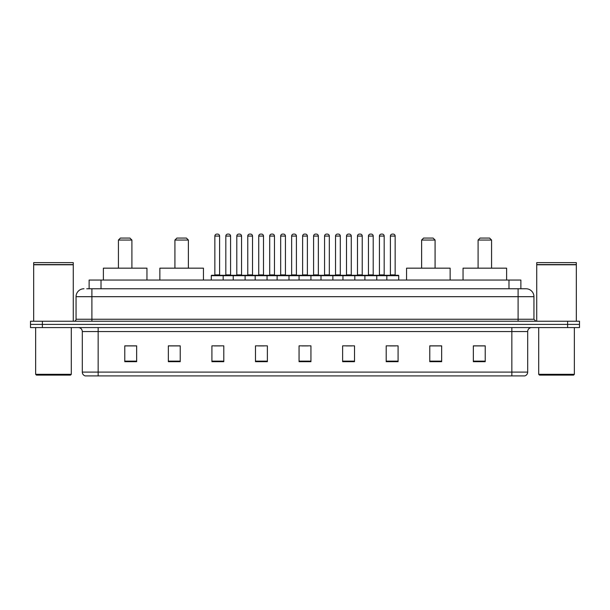 <?xml version="1.0" encoding="UTF-8"?>
<svg xmlns="http://www.w3.org/2000/svg" width="610" height="610" viewBox="0 0 610 610"><rect width="100%" height="100%" fill="white"/><g stroke="black" fill="none" stroke-linecap="round" stroke-linejoin="round"><path stroke-width="0.91" d="M86.75 288.759L91.896 288.759L86.75 288.759L89.129 288.759L89.129 280.043L520.871 280.043L520.871 288.759M83.974 288.759A7.922 7.922 0 0 0 76.052 296.681L76.052 319.259A1.982 1.982 0 0 1 74.069 321.241M533.948 296.681L91.896 296.681L91.896 288.759L526.026 288.759A7.922 7.922 0 0 1 533.948 296.681L533.948 319.259L535.931 321.241M42.38 321.241L30.5 321.241L30.5 324.406L42.38 324.406L30.5 324.406L30.5 327.578L42.38 327.578L42.38 324.406L567.62 324.406L42.38 324.406L42.38 321.241L567.62 321.241L567.62 324.406L579.5 324.406L567.62 324.406L567.62 327.578L42.38 327.578M579.5 321.241L579.5 324.406L579.5 321.241L567.62 321.241M525.904 288.759L523.25 288.759M524.638 375.905L85.362 375.905M85.164 375.905A3.957 3.957 0 0 1 82.312 372.1L98.157 372.1L98.157 375.905L511.843 375.905L511.843 372.1L527.688 372.1L527.688 331.543A3.957 3.957 0 0 1 531.653 327.578M82.312 372.1L82.312 331.543C82.075 329.133 80.756 327.814 78.347 327.578M485.224 361.684L485.224 345.839L473.345 345.839L473.345 361.684L485.224 361.684M441.655 361.684L441.655 345.839L429.775 345.839L429.775 361.684L441.655 361.684M398.086 361.684L398.086 345.839L386.199 345.839L386.199 361.684L398.086 361.684M354.517 361.684L354.517 345.839L342.629 345.839L342.629 361.684L354.517 361.684M136.655 361.684L136.655 345.839L124.775 345.839L124.775 361.684L136.655 361.684M180.225 361.684L180.225 345.839L168.345 345.839L168.345 361.684L180.225 361.684M223.801 361.684L223.801 345.839L211.914 345.839L211.914 361.684L223.801 361.684M267.371 361.684L267.371 345.839L255.483 345.839L255.483 361.684L267.371 361.684M310.94 361.684L310.94 345.839L299.06 345.839L299.06 361.684L310.94 361.684M579.5 327.578L579.5 324.406L579.5 327.578L567.62 327.578M511.843 375.905L524.524 375.905M389.805 345.916L395.745 345.916M258.144 345.916L264.084 345.916M214.255 345.916L220.195 345.916M345.916 345.916L351.856 345.916M302.026 345.916L307.974 345.916M180.225 345.916L168.345 345.916M136.655 345.916L124.775 345.916M441.655 345.916L429.775 345.916M485.224 345.916L473.345 345.916M70.508 375.112L36.44 375.112L35.647 374.319L71.301 374.319L70.508 375.112M35.647 327.578L35.647 374.319M71.301 327.578L71.301 374.319M33.672 264.793L73.276 264.793L33.672 264.793L33.672 321.241M73.276 264.793L73.276 321.241M73.078 264.595L33.87 264.595M73.276 264.397L73.276 262.62L33.672 262.62L33.672 264.397M118.431 240.043L131.905 240.043L129.922 238.06L120.414 238.06L118.431 240.043L118.431 268.164M131.905 240.043L131.905 268.164M146.957 280.043L146.957 268.164L103.38 268.164L103.38 280.043M174.917 240.043L188.383 240.043L186.408 238.06L176.9 238.06L174.917 240.043L174.917 268.164M188.383 240.043L188.383 268.164M203.443 280.043L203.443 268.164L159.866 268.164L159.866 280.043M421.617 240.043L435.082 240.043L433.1 238.06L423.592 238.06L421.617 240.043L421.617 268.164M435.082 240.043L435.082 268.164M450.134 280.043L450.134 268.164L406.557 268.164L406.557 280.043M478.095 240.043L491.568 240.043L489.586 238.06L480.078 238.06L478.095 240.043L478.095 268.164M491.568 240.043L491.568 268.164M506.62 280.043L506.62 268.164L463.043 268.164L463.043 280.043M573.56 375.112L539.492 375.112L538.699 374.319L574.353 374.319L573.56 375.112M538.699 327.578L538.699 374.319M574.353 327.578L574.353 374.319M536.724 264.793L576.328 264.793L536.724 264.793L536.724 321.241M576.328 264.793L576.328 321.241M576.13 264.595L536.922 264.595M576.328 264.397L576.328 262.62L536.724 262.62L536.724 264.397M386.831 280.043L386.831 275.69A0.396 0.396 0 0 1 387.228 275.293L398.322 275.293A0.396 0.396 0 0 1 398.719 275.69L211.281 275.69A0.396 0.396 0 0 1 211.678 275.293L222.772 275.293A0.396 0.396 0 0 1 223.168 275.69L223.168 280.043M219.6 274.896A0.396 0.396 0 0 0 219.996 275.293L214.453 275.293A0.396 0.396 0 0 0 214.85 274.896L219.6 274.896L219.6 236.078A1.982 1.982 0 0 0 217.617 234.095L216.825 234.095A1.982 1.982 0 0 0 214.85 236.078L214.85 274.896M211.281 275.69L211.281 280.043M233.226 280.043L233.226 275.69A0.396 0.396 0 0 1 233.622 275.293L244.717 275.293A0.396 0.396 0 0 1 245.106 275.69L245.106 280.043M241.545 274.896A0.396 0.396 0 0 0 241.941 275.293L236.398 275.293A0.396 0.396 0 0 0 236.794 274.896L241.545 274.896L241.545 236.078A1.982 1.982 0 0 0 239.562 234.095L238.769 234.095A1.982 1.982 0 0 0 236.794 236.078L236.794 274.896M255.171 280.043L255.171 275.69A0.396 0.396 0 0 1 255.567 275.293L266.654 275.293A0.396 0.396 0 0 1 267.05 275.69L267.05 280.043M263.489 274.896A0.396 0.396 0 0 0 263.886 275.293L258.343 275.293A0.396 0.396 0 0 0 258.731 274.896L263.489 274.896L263.489 236.078A1.982 1.982 0 0 0 261.507 234.095L260.714 234.095A1.982 1.982 0 0 0 258.731 236.078L258.731 274.896M277.115 280.043L277.115 275.69A0.396 0.396 0 0 1 277.512 275.293L288.599 275.293A0.396 0.396 0 0 1 288.995 275.69L288.995 280.043M285.434 274.896A0.396 0.396 0 0 0 285.831 275.293L280.28 275.293A0.396 0.396 0 0 0 280.676 274.896L285.434 274.896L285.434 236.078A1.982 1.982 0 0 0 283.452 234.095L282.659 234.095A1.982 1.982 0 0 0 280.676 236.078L280.676 274.896M299.06 280.043L299.06 275.69A0.396 0.396 0 0 1 299.457 275.293L310.543 275.293A0.396 0.396 0 0 1 310.94 275.69L310.94 280.043M307.379 274.896A0.396 0.396 0 0 0 307.775 275.293L302.224 275.293A0.396 0.396 0 0 0 302.621 274.896L307.379 274.896L307.379 236.078A1.982 1.982 0 0 0 305.396 234.095L304.603 234.095A1.982 1.982 0 0 0 302.621 236.078L302.621 274.896M321.005 280.043L321.005 275.69A0.396 0.396 0 0 1 321.401 275.293L332.488 275.293A0.396 0.396 0 0 1 332.885 275.69L332.885 280.043M329.324 236.078L324.566 236.078A1.982 1.982 0 0 1 326.548 234.095L327.341 234.095A1.982 1.982 0 0 1 329.324 236.078L329.324 274.896A0.396 0.396 0 0 0 329.72 275.293M324.566 236.078L324.566 274.896A0.396 0.396 0 0 1 324.169 275.293M342.95 280.043L342.95 275.69A0.396 0.396 0 0 1 343.346 275.293L354.433 275.293A0.396 0.396 0 0 1 354.829 275.69L354.829 280.043M351.268 236.078L346.51 236.078A1.982 1.982 0 0 1 348.493 234.095L349.286 234.095A1.982 1.982 0 0 1 351.268 236.078L351.268 274.896A0.396 0.396 0 0 0 351.657 275.293M346.51 236.078L346.51 274.896A0.396 0.396 0 0 1 346.114 275.293M364.894 280.043L364.894 275.69A0.396 0.396 0 0 1 365.283 275.293L376.378 275.293A0.396 0.396 0 0 1 376.774 275.69L376.774 280.043M373.206 236.078L368.455 236.078A1.982 1.982 0 0 1 370.438 234.095L371.231 234.095A1.982 1.982 0 0 1 373.206 236.078L373.206 274.896A0.396 0.396 0 0 0 373.602 275.293M368.455 236.078L368.455 274.896A0.396 0.396 0 0 1 368.059 275.293M395.15 236.078L390.4 236.078A1.982 1.982 0 0 1 392.382 234.095L393.175 234.095A1.982 1.982 0 0 1 395.15 236.078L395.15 274.896A0.396 0.396 0 0 0 395.547 275.293M390.4 236.078L390.4 274.896A0.396 0.396 0 0 1 390.003 275.293M398.719 275.69L398.719 280.043M233.744 275.293L222.65 275.293M225.822 236.078A1.982 1.982 0 0 1 227.797 234.095L228.59 234.095A1.982 1.982 0 0 1 230.572 236.078L225.822 236.078L225.822 274.896A0.396 0.396 0 0 1 225.425 275.293M230.572 236.078L230.572 274.896A0.396 0.396 0 0 0 230.969 275.293M255.681 275.293L244.595 275.293M247.767 236.078A1.982 1.982 0 0 1 249.742 234.095L250.535 234.095A1.982 1.982 0 0 1 252.517 236.078L247.767 236.078L247.767 274.896A0.396 0.396 0 0 1 247.37 275.293M252.517 236.078L252.517 274.896A0.396 0.396 0 0 0 252.914 275.293M277.626 275.293L266.539 275.293M269.704 236.078A1.982 1.982 0 0 1 271.686 234.095L272.479 234.095A1.982 1.982 0 0 1 274.462 236.078L269.704 236.078L269.704 274.896A0.396 0.396 0 0 1 269.307 275.293M274.462 236.078L274.462 274.896A0.396 0.396 0 0 0 274.858 275.293M299.571 275.293L288.484 275.293M291.649 236.078A1.982 1.982 0 0 1 293.631 234.095L294.424 234.095A1.982 1.982 0 0 1 296.407 236.078L291.649 236.078L291.649 274.896A0.396 0.396 0 0 1 291.252 275.293M296.407 236.078L296.407 274.896A0.396 0.396 0 0 0 296.803 275.293M321.516 275.293L310.429 275.293M313.593 236.078A1.982 1.982 0 0 1 315.576 234.095L316.369 234.095A1.982 1.982 0 0 1 318.351 236.078L313.593 236.078L313.593 274.896A0.396 0.396 0 0 1 313.197 275.293M318.351 236.078L318.351 274.896A0.396 0.396 0 0 0 318.748 275.293M343.46 275.293L332.374 275.293M335.538 236.078A1.982 1.982 0 0 1 337.521 234.095L338.314 234.095A1.982 1.982 0 0 1 340.296 236.078L335.538 236.078L335.538 274.896A0.396 0.396 0 0 1 335.142 275.293M340.296 236.078L340.296 274.896A0.396 0.396 0 0 0 340.693 275.293M365.405 275.293L354.318 275.293M357.483 236.078A1.982 1.982 0 0 1 359.465 234.095L360.258 234.095A1.982 1.982 0 0 1 362.233 236.078L357.483 236.078L357.483 274.896A0.396 0.396 0 0 1 357.086 275.293M362.233 236.078L362.233 274.896A0.396 0.396 0 0 0 362.63 275.293M387.35 275.293L376.256 275.293M379.428 236.078A1.982 1.982 0 0 1 381.41 234.095L382.203 234.095A1.982 1.982 0 0 1 384.178 236.078L379.428 236.078L379.428 274.896A0.396 0.396 0 0 1 379.031 275.293M384.178 236.078L384.178 274.896A0.396 0.396 0 0 0 384.575 275.293M101.016 288.759L101.016 280.043M508.984 288.759L508.984 280.043M91.896 321.241L91.896 296.681L76.052 296.681M76.052 319.259L533.948 319.259M518.103 288.759L518.103 321.241M511.843 327.578L511.843 331.543L82.312 331.543M527.688 331.543L511.843 331.543L511.843 372.1L98.157 372.1L98.157 327.578M310.94 361.135L299.06 361.135M267.371 361.135L255.483 361.135M223.801 361.135L211.914 361.135M180.225 361.135L168.345 361.135M136.655 361.135L124.775 361.135M354.517 361.135L342.629 361.135M398.086 361.135L386.199 361.135M441.655 361.135L429.775 361.135M485.224 361.135L473.345 361.135M219.6 236.078L214.85 236.078M241.545 236.078L236.794 236.078M263.489 236.078L258.731 236.078M285.434 236.078L280.676 236.078M307.379 236.078L302.621 236.078M324.566 274.896L329.324 274.896M346.51 274.896L351.268 274.896M368.455 274.896L373.206 274.896M390.4 274.896L395.15 274.896M225.822 274.896L230.572 274.896M247.767 274.896L252.517 274.896M269.704 274.896L274.462 274.896M291.649 274.896L296.407 274.896M313.593 274.896L318.351 274.896M335.538 274.896L340.296 274.896M357.483 274.896L362.233 274.896M379.428 274.896L384.178 274.896M524.836 375.905C526.628 375.264 527.581 373.999 527.688 372.1"/></g></svg>

